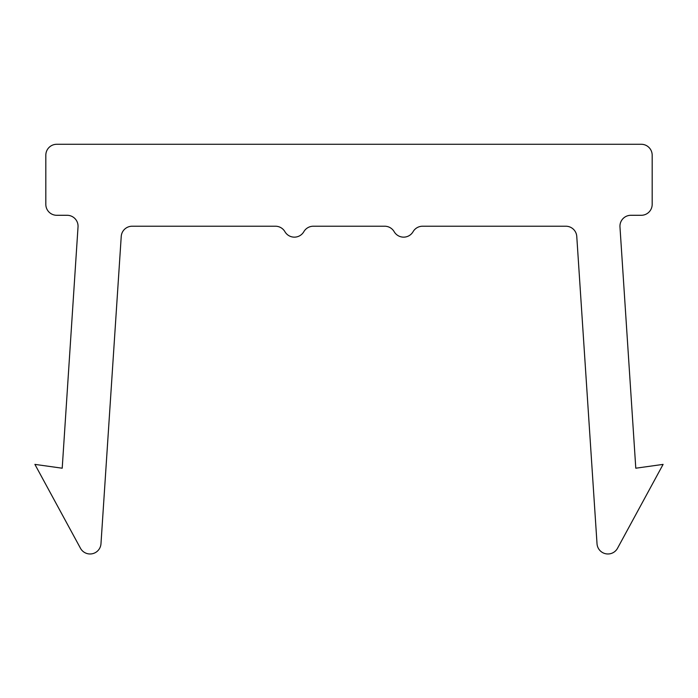 <?xml version="1.0" encoding="UTF-8"?>
<svg xmlns="http://www.w3.org/2000/svg" width="698" height="698" viewBox="0 0 698 698"><rect width="100%" height="100%" fill="white"/><g stroke="black" fill="none" stroke-linecap="round" stroke-linejoin="round"><path stroke-width="1.05" d="M56.747 215.289L67.13 215.289A10.924 10.924 0 0 1 78.028 226.937L62.209 468.21L34.9 464.388L80.471 548.262A10.924 10.924 0 0 0 100.974 543.768L121.234 236.421A10.924 10.924 0 0 1 132.131 226.222L275.448 226.222A10.924 10.924 0 0 1 284.915 231.684A10.924 10.924 0 0 0 303.839 231.684A10.924 10.924 0 0 1 313.297 226.222L384.703 226.222A10.924 10.924 0 0 1 394.161 231.684A10.924 10.924 0 0 0 413.085 231.684A10.924 10.924 0 0 1 422.552 226.222L565.869 226.222A10.924 10.924 0 0 1 576.766 236.421L597.026 543.768A10.924 10.924 0 0 0 617.529 548.262L663.1 464.388L635.791 468.21L619.972 226.937A10.924 10.924 0 0 1 630.87 215.289L641.253 215.289A10.924 10.924 0 0 0 652.176 204.366L652.176 155.2A10.924 10.924 0 0 0 641.253 144.277L56.747 144.277A10.924 10.924 0 0 0 45.824 155.2L45.824 204.366A10.924 10.924 0 0 0 56.747 215.289"/></g></svg>
